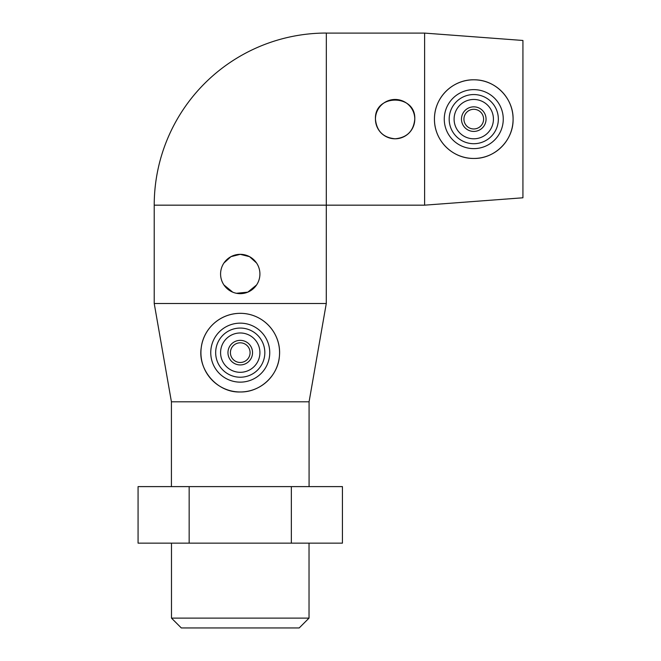 <?xml version="1.0" encoding="UTF-8"?>
<svg xmlns="http://www.w3.org/2000/svg" width="661" height="661" viewBox="0 0 661 661"><rect width="100%" height="100%" fill="white"/><g stroke="black" fill="none" stroke-linecap="round" stroke-linejoin="round"><path stroke-width="0.99" d="M309.075 486.612L309.075 401.805L326.286 303.49L326.336 33.05A172.116 172.116 0 0 0 154.22 205.166L154.22 303.49L171.422 401.805L171.422 486.612M171.48 543.144L171.48 618.118L181.312 627.95L299.193 627.95L309.026 618.118L309.026 543.144M154.22 205.166L424.61 205.166L522.925 197.788L522.925 40.47L424.61 33.1L326.336 33.1M240.249 391.973A39.33 39.33 0 0 1 200.919 352.644A39.33 39.33 0 0 1 240.249 313.322C263.574 313.289 281.636 333.698 279.421 356.147C278.05 375.878 260.087 392.378 240.249 391.973C217.246 392.849 197.689 369.805 201.208 347.884C203.39 328.649 219.956 313.438 240.249 313.322A39.33 39.33 0 0 1 279.578 352.644A39.33 39.33 0 0 1 240.249 391.973M240.249 382.141A29.497 29.497 0 0 1 210.752 352.644A29.497 29.497 0 0 1 240.249 323.146A29.497 29.497 0 0 1 269.746 352.644A29.497 29.497 0 0 1 240.249 382.141M240.249 377.224A24.581 24.581 0 0 1 215.668 352.644A24.581 24.581 0 0 1 240.249 328.063A24.581 24.581 0 0 1 264.83 352.644A24.581 24.581 0 0 1 240.249 377.224M240.249 332.979A19.665 19.665 0 0 1 259.913 352.644A19.665 19.665 0 0 1 240.249 372.308A19.665 19.665 0 0 1 220.584 352.644A19.665 19.665 0 0 1 240.249 332.979M240.249 364.938A12.286 12.286 0 0 1 227.962 352.644A12.286 12.286 0 0 1 240.249 340.357A12.286 12.286 0 0 1 252.543 352.644A12.286 12.286 0 0 1 240.249 364.938M240.249 362.476A9.832 9.832 0 0 1 230.416 352.644A9.832 9.832 0 0 1 240.249 342.811A9.832 9.832 0 0 1 250.081 352.644A9.832 9.832 0 0 1 240.249 362.476M223.939 263.012L230.937 256.666L240.249 254.328L249.561 256.666L256.567 263.012M220.584 273.993A19.665 19.665 0 0 1 240.249 254.328A19.665 19.665 0 0 1 259.913 273.993A19.665 19.665 0 0 1 240.249 293.658A19.665 19.665 0 0 1 220.584 273.993M475.176 79.824C495.849 80.204 513.465 98.456 513.093 119.129C513.547 140.33 494.858 158.888 473.763 158.458A39.33 39.33 0 0 1 434.442 119.129A39.33 39.33 0 0 1 473.763 79.799A39.33 39.33 0 0 1 513.093 119.129A39.33 39.33 0 0 1 473.763 158.458C452.438 158.706 434.277 140.686 434.442 119.129C434.277 97.58 452.438 79.551 473.763 79.799M473.763 148.626A29.497 29.497 0 0 1 444.266 119.129A29.497 29.497 0 0 1 473.763 89.632A29.497 29.497 0 0 1 503.261 119.129A29.497 29.497 0 0 1 473.763 148.626M473.763 143.71A24.581 24.581 0 0 1 449.183 119.129A24.581 24.581 0 0 1 473.763 94.548A24.581 24.581 0 0 1 498.344 119.129A24.581 24.581 0 0 1 473.763 143.71M473.763 99.464A19.665 19.665 0 0 1 493.428 119.129A19.665 19.665 0 0 1 473.763 138.793A19.665 19.665 0 0 1 454.099 119.129A19.665 19.665 0 0 1 473.763 99.464M473.763 131.423A12.286 12.286 0 0 1 461.477 119.129A12.286 12.286 0 0 1 473.763 106.842A12.286 12.286 0 0 1 486.058 119.129A12.286 12.286 0 0 1 473.763 131.423M473.763 128.961A9.832 9.832 0 0 1 463.931 119.129A9.832 9.832 0 0 1 473.763 109.296A9.832 9.832 0 0 1 483.596 119.129A9.832 9.832 0 0 1 473.763 128.961M375.448 119.129C374.225 93.763 415.992 93.763 414.778 119.129A19.665 19.665 0 0 1 395.113 138.793A19.665 19.665 0 0 1 375.448 119.129A19.665 19.665 0 0 1 395.113 99.464A19.665 19.665 0 0 1 414.778 119.129C413.612 131.076 407.052 137.628 395.113 138.793C383.165 137.628 376.613 131.076 375.448 119.129M256.567 284.965L247.792 292.154L236.456 293.286M232.713 292.154L223.939 284.965M189.162 543.144L342.431 543.144L342.431 486.612L138.075 486.612L138.075 543.144L189.162 543.144L189.162 486.612M291.344 543.144L291.344 486.612M424.61 33.1L424.61 205.166M326.286 303.49L154.22 303.49M309.075 401.805L171.422 401.805M309.026 618.118L171.48 618.118"/></g></svg>

